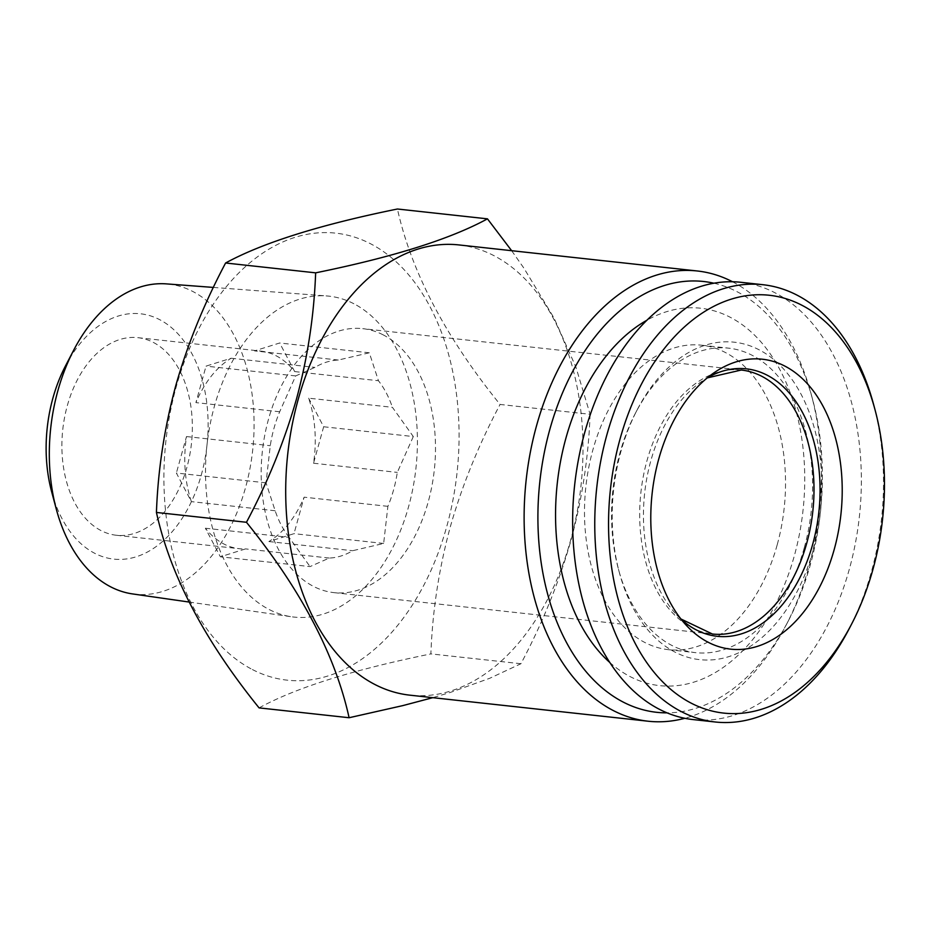 <?xml version="1.0" encoding="UTF-8"?>
<svg xmlns="http://www.w3.org/2000/svg" width="931" height="931" viewBox="0 0 931 931"><rect width="100%" height="100%" fill="white"/><g stroke="black" fill="none" stroke-linecap="round" stroke-linejoin="round"><path stroke-width="0.7" stroke-dasharray="4.66 3.49" d="M511.643 250.695L524.025 268.337L554.05 318.065L575.917 367.128L590.103 414.295L500.075 404.45C445.681 337.255 411.467 272.108 397.432 209.01M732.534 281.767A226.454 147.494 -83.8 0 1 811.238 394.348A226.454 147.494 -83.8 0 1 809.016 566.327A226.454 147.494 -83.8 0 1 785.985 625.376A226.454 147.494 -83.8 0 1 684.809 718.29M713.972 283.233A216.679 141.128 -83.8 0 1 812.635 399.55A216.679 141.128 -83.8 0 1 810.517 564.105A216.679 141.128 -83.8 0 1 788.476 620.605A216.679 141.128 -83.8 0 1 667.003 712.855M323.662 426.759L413.306 436.558L392.416 407.324L308.65 398.177A99.384 64.728 -83.8 0 1 313.538 463.231L323.662 426.759L308.65 398.177M413.306 436.558L397.304 472.389A99.384 64.728 96.2 0 1 393.58 489.869A99.384 64.728 96.2 0 1 387.89 506.336L383.653 543.46L352.651 550.71A99.384 64.728 96.2 0 1 329.271 558.065L310.023 566.595L220.368 556.796L245.505 548.906A99.384 64.728 -83.8 0 1 239.22 548.685A99.384 64.728 -83.8 0 1 205.367 528.214L220.368 556.796M205.367 528.214L289.134 537.373L310.023 566.595M609.665 662.36A189.796 123.614 96.2 0 0 794.341 555.772A189.796 123.614 96.2 0 0 774.324 360.029A189.796 123.614 96.2 0 0 647.08 320.136M777.164 544.938A153.138 99.745 -83.8 0 1 668.377 649.675A153.138 99.745 -83.8 0 1 585.867 486.61A153.138 99.745 -83.8 0 1 701.66 345.215A153.138 99.745 -83.8 0 1 777.164 544.938M252.417 669.552A224.825 146.435 96.2 0 0 458.145 410.524A224.825 146.435 96.2 0 0 223.847 289.762A224.825 146.435 96.2 0 0 252.417 669.552M353.861 303.739A161.412 105.133 96.2 0 0 326.7 295.942A161.412 105.133 96.2 0 0 206.961 445.193A161.412 105.133 96.2 0 0 291.624 616.776A161.412 105.133 96.2 0 0 412.701 489.322A161.412 105.133 96.2 0 0 353.861 303.739M259.074 707.886C295.93 687.718 353.198 669.726 430.89 653.899C432.415 611.562 438.827 569.423 450.115 527.493C461.869 486.11 478.511 445.099 500.075 404.45M590.103 414.295C588.508 457.109 582.096 499.249 570.878 540.69C558.937 582.55 542.284 623.561 520.929 663.733L489.706 678.292L450.546 692.361L432.764 697.68M458.971 244.934A226.454 147.494 -83.8 0 1 570.61 540.271A226.454 147.494 -83.8 0 1 409.756 695.154M383.211 334.881A132.772 86.478 96.2 0 0 362.764 328.655A132.772 86.478 96.2 0 0 262.367 451.244A132.772 86.478 96.2 0 0 333.903 592.628A132.772 86.478 96.2 0 0 431.891 486.122A132.772 86.478 96.2 0 0 383.211 334.881M289.134 537.373A99.384 64.728 96.2 0 1 275.157 510.77L266.033 482.84L270.269 445.716A99.384 64.728 96.2 0 1 279.684 411.77L295.674 375.926L314.922 367.396A99.384 64.728 96.2 0 1 338.314 360.041L369.316 352.791L378.452 380.732A99.384 64.728 96.2 0 1 392.416 407.324M387.89 506.336L304.123 497.177A99.384 64.728 -83.8 0 1 268.884 541.551L294.01 533.661L304.123 497.177M383.653 543.46L294.01 533.661M873.615 404.531A219.937 143.246 -83.8 0 1 871.463 571.564A219.937 143.246 -83.8 0 1 849.084 628.914M279.684 411.77L195.917 402.611A99.384 64.728 -83.8 0 1 231.156 358.237L206.03 366.127L195.917 402.611M295.674 375.926L206.03 366.127M740.913 282.302A219.937 143.246 -83.8 0 1 849.34 569.144A219.937 143.246 -83.8 0 1 693.106 719.582M813.077 550.454A159.655 103.981 -83.8 0 1 714.961 659.602A159.655 103.981 -83.8 0 1 619.383 572.681A159.655 103.981 -83.8 0 1 637.188 409.803A159.655 103.981 -83.8 0 1 772.544 358.586A159.655 103.981 -83.8 0 1 813.077 550.454M231.156 358.237L314.922 367.396M369.316 352.791L279.672 342.992L254.535 350.882A99.384 64.728 -83.8 0 1 260.82 351.103A99.384 64.728 -83.8 0 1 294.673 371.574L279.672 342.992M294.673 371.574L378.452 380.732M266.033 482.84L176.378 473.029L191.39 501.623A99.384 64.728 -83.8 0 1 186.503 436.558L176.378 473.029M186.503 436.558L270.269 445.716M338.314 360.041L254.535 350.882M520.929 663.733L430.89 653.899M132.539 593.92A155.977 101.584 96.2 0 0 249.531 470.749A155.977 101.584 96.2 0 0 192.67 291.415A155.977 101.584 96.2 0 0 166.428 283.885M268.884 541.551L352.651 550.71M329.271 558.065L245.505 548.906M804.233 547.894A153.138 99.745 -83.8 0 1 695.457 652.643A153.138 99.745 -83.8 0 1 618.452 569.213A153.138 99.745 -83.8 0 1 635.536 412.992A153.138 99.745 -83.8 0 1 728.74 348.171A153.138 99.745 -83.8 0 1 804.233 547.894M51.682 491.905A123.392 80.369 96.2 0 0 183.279 516.589A123.392 80.369 96.2 0 0 159.538 319.589A123.392 80.369 96.2 0 0 65.438 366.023M186.922 467.281A99.384 64.728 -83.8 0 1 116.328 535.255A99.384 64.728 -83.8 0 1 62.784 429.424A99.384 64.728 -83.8 0 1 137.928 337.674A99.384 64.728 -83.8 0 1 186.922 467.281M275.157 510.77L191.39 501.623M313.538 463.231L397.304 472.389M680.968 619.068A134.518 87.619 -83.8 0 1 675.894 613.995L675.894 613.995A134.518 87.619 -83.8 0 1 644.659 493.034A134.518 87.619 -83.8 0 1 701.299 381.687L701.299 381.687A134.518 87.619 -83.8 0 1 707.351 377.823M333.903 592.628L712.413 634.011A132.772 86.478 -83.8 0 1 640.877 492.615A132.772 86.478 -83.8 0 1 741.274 370.026L362.764 328.655M812.635 399.55L811.238 394.348M788.476 620.605L785.985 625.376M680.887 618.964L675.894 613.995L685.961 624.945M707.234 377.905L713.483 373.156M189.074 602.043L291.624 616.776M213.385 287.423L326.7 295.942M668.377 649.675L695.457 652.643M701.66 345.215L728.74 348.171M618.452 569.213L619.383 572.681M635.536 412.992L637.188 409.803M116.328 535.255L239.22 548.685M137.928 337.674L260.82 351.103"/><path stroke-width="1.4" d="M432.764 697.68L402.879 705.593L349.102 717.731C335.253 654.97 301.039 589.823 246.459 522.279C267.825 482.118 284.467 441.108 296.419 399.236C307.637 357.795 314.05 315.667 315.644 272.841C393.033 257.107 450.301 239.104 487.46 218.843L511.643 250.695M487.46 218.843L397.432 209.01C320.043 224.743 262.763 242.735 225.605 262.996C204.064 303.634 187.41 344.645 175.656 386.039C164.368 427.957 157.956 470.097 156.431 512.446C170.292 575.207 204.506 640.353 259.074 707.886L349.102 717.731M684.809 718.29A226.454 147.494 -83.8 0 1 648.162 721.222A226.454 147.494 -83.8 0 1 526.155 480.082A226.454 147.494 -83.8 0 1 697.377 270.991A226.454 147.494 -83.8 0 1 732.534 281.767M667.003 712.855A216.679 141.128 -83.8 0 1 539.852 481.571A216.679 141.128 -83.8 0 1 713.972 283.233M647.08 320.136A189.796 123.614 96.2 0 0 565.943 438.059A189.796 123.614 96.2 0 0 609.665 662.36M246.459 522.279L156.431 512.446M648.162 721.222L409.756 695.154A226.454 147.494 -83.8 0 1 287.737 454.014A226.454 147.494 -83.8 0 1 458.971 244.934L697.377 270.991M851.574 624.131L849.084 628.914A219.937 143.246 -83.8 0 1 715.229 721.99A219.937 143.246 -83.8 0 1 596.736 487.797A219.937 143.246 -83.8 0 1 763.036 284.723A219.937 143.246 -83.8 0 1 873.615 404.531L875.012 409.733A210.162 136.88 -83.8 0 1 872.952 569.341A210.162 136.88 -83.8 0 1 851.574 624.131A210.162 136.88 -83.8 0 1 641.098 653.899A210.162 136.88 -83.8 0 1 675.929 335.195A210.162 136.88 -83.8 0 1 875.012 409.733M834.234 549.383A145.806 94.962 -83.8 0 1 685.961 624.945A145.806 94.962 -83.8 0 1 652.096 493.849A145.806 94.962 -83.8 0 1 713.483 373.156A145.806 94.962 -83.8 0 1 816.173 394.907A145.806 94.962 -83.8 0 1 834.234 549.383M715.229 721.99L693.106 719.582A219.937 143.246 -83.8 0 1 574.613 485.377A219.937 143.246 -83.8 0 1 740.913 282.302L763.036 284.723M213.385 287.423L166.428 283.885A155.977 101.584 96.2 0 0 73.724 350.114A155.977 101.584 96.2 0 0 56.325 509.234A155.977 101.584 96.2 0 0 132.539 593.92L189.074 602.043M73.724 350.114L65.438 366.023A123.392 80.369 96.2 0 0 51.682 491.905L56.325 509.234M315.644 272.841L225.605 262.996M707.351 377.823A134.518 87.619 -83.8 0 1 798.17 405.008A134.518 87.619 -83.8 0 1 812.693 544.274A134.518 87.619 -83.8 0 1 680.968 619.068M707.234 377.905L741.274 370.026A132.772 86.478 -83.8 0 1 761.721 376.264A132.772 86.478 -83.8 0 1 806.735 543.192A132.772 86.478 -83.8 0 1 712.413 634.011L680.887 618.964"/></g></svg>
